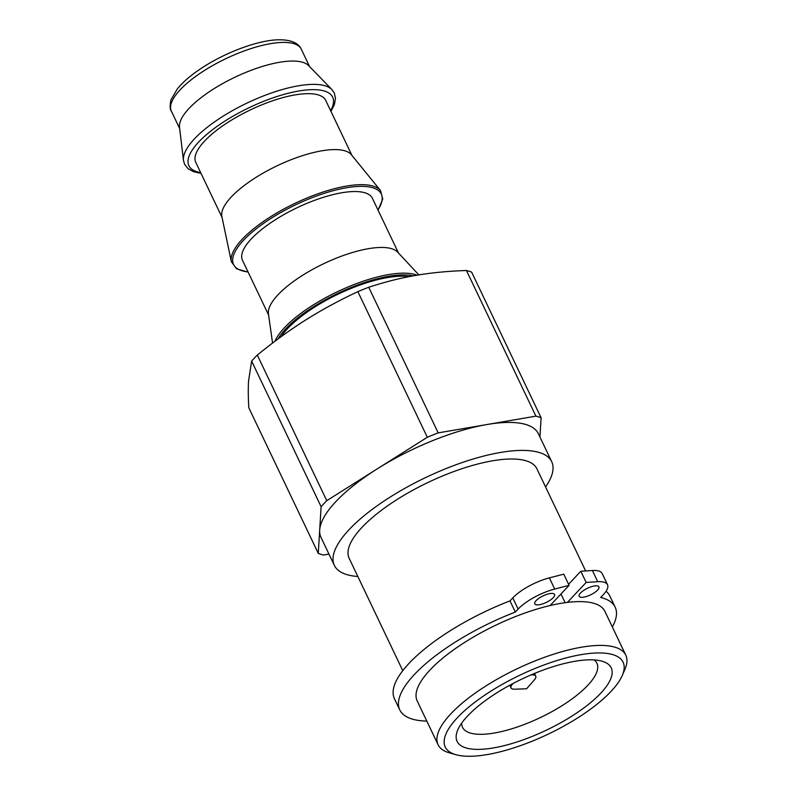 <?xml version="1.0" encoding="UTF-8"?>
<svg xmlns="http://www.w3.org/2000/svg" width="796" height="796" viewBox="0 0 796 796"><rect width="100%" height="100%" fill="white"/><g stroke="black" fill="none" stroke-linecap="round" stroke-linejoin="round"><path stroke-width="1.19" d="M534.066 680.212A13.681 4.537 154.5 0 0 534.375 679.864A13.681 4.537 154.5 0 0 535.748 676.142A13.681 4.537 154.5 0 0 530.962 674.948M513.122 683.456A13.681 4.537 154.5 0 0 511.042 687.923A13.681 4.537 154.5 0 0 514.793 689.207L526.604 688.759L534.375 679.864M594.144 659.934A74.436 24.706 -25.5 0 1 596.9 663.237A74.436 24.706 -25.5 0 1 587.766 685.336A74.436 24.706 -25.5 0 1 516.495 727.275A74.436 24.706 -25.5 0 1 462.526 727.335A74.436 24.706 -25.5 0 1 461.7 723.106M567.399 602.393L586.164 582.433L597.736 581.697A32.835 10.895 -25.5 0 1 607.517 584.732L602.184 573.548A32.835 10.895 154.5 0 0 592.403 570.513L580.821 571.249L568.583 584.274M569.09 585.349L563.757 574.165L549.379 577.876A32.835 10.895 154.5 0 0 512.803 597.895L510.007 600.88A119.32 39.601 154.5 0 0 394.438 698.719L399.771 709.913A119.32 39.601 -25.5 0 1 515.34 612.064L518.136 609.079A32.835 10.895 -25.5 0 1 554.712 589.06L569.09 585.349L550.126 605.537M607.517 584.732A32.835 10.895 -25.5 0 1 603.477 594.483L600.682 597.458A119.32 39.601 -25.5 0 1 615.159 607.169L609.826 595.985A119.32 39.601 154.5 0 0 606.094 591.239M510.007 600.88L515.34 612.064M553.2 597.687A10.945 3.632 -25.5 0 1 542.723 603.856A10.945 3.632 -25.5 0 1 534.783 603.865A10.945 3.632 -25.5 0 1 543.101 595.866A10.945 3.632 -25.5 0 1 554.543 594.433A10.945 3.632 -25.5 0 1 553.2 597.687M597.577 590.095A10.945 3.632 -25.5 0 1 587.1 596.264A10.945 3.632 -25.5 0 1 579.16 596.274A10.945 3.632 -25.5 0 1 587.478 588.274A10.945 3.632 -25.5 0 1 598.92 586.841A10.945 3.632 -25.5 0 1 597.577 590.095M580.821 571.249L586.164 582.433M565.14 602.691L560.991 593.975M615.159 607.169A119.32 39.601 -25.5 0 1 612.343 626.969M426.805 721.096A119.32 39.601 -25.5 0 1 399.771 709.913M357.842 576.493A120.415 39.959 -25.5 0 1 334.35 565.379L321.007 537.419A120.415 39.959 -25.5 0 1 319.694 530.046A120.415 39.959 -25.5 0 1 377.045 468.983A120.415 39.959 -25.5 0 1 487.043 424.507A120.415 39.959 -25.5 0 1 538.375 433.74L551.708 461.7A120.415 39.959 -25.5 0 1 545.558 486.953M541.111 417.781A135.738 45.054 154.5 0 0 535.907 416.139L466.446 270.511A135.738 45.054 154.5 0 1 471.65 272.152L541.111 417.781L539.937 437.024M466.446 270.511C448.048 271.118 431.203 272.749 415.92 275.386C400.617 277.983 384.886 281.943 368.727 287.256L438.188 432.885L535.907 416.139M318.271 553.379L321.106 506.714L251.645 361.085L248.561 380.926C248.103 388.209 248.193 397.154 248.81 407.751L318.271 553.379A135.738 45.054 154.5 0 0 323.475 555.021L328.957 554.086M257.307 355.056L326.768 500.684L377.045 468.983L427.323 437.273L357.862 291.644C338.957 300.51 321.644 309.913 305.913 319.853C290.172 329.763 273.963 341.494 257.307 355.056A135.738 45.054 154.5 0 0 251.645 361.085M326.768 500.684A135.738 45.054 154.5 0 0 321.106 506.714M438.188 432.885A135.738 45.054 154.5 0 0 427.323 437.273M183.468 160.414L179.498 127.181A71.978 23.89 -25.5 0 1 234.919 77.232A71.978 23.89 -25.5 0 1 308.609 65.59L331.942 89.6A82.764 27.472 -25.5 0 0 247.198 102.983A82.764 27.472 -25.5 0 0 183.468 160.414L184.602 164.344L188.005 168.643L193.567 171.717L201.03 173.359M368.727 287.256A135.738 45.054 154.5 0 0 357.862 291.644M222.064 217.457L195.796 162.394A71.978 23.89 -25.5 0 1 250.481 109.848A71.978 23.89 -25.5 0 1 325.723 100.425L351.981 155.479M231.367 261.715L221.855 216.492A71.978 23.89 -25.5 0 1 277.147 165.777A71.978 23.89 -25.5 0 1 351.364 154.722L380.528 190.572A82.893 27.512 -25.5 0 0 295.057 203.308A82.893 27.512 -25.5 0 0 231.367 261.715L236.581 268.809L248.143 272.142M268.61 315.057L242.481 260.262A71.978 23.89 -25.5 0 1 297.157 207.716A71.978 23.89 -25.5 0 1 372.399 198.294L398.537 253.088M272.56 343.056L268.431 313.773A71.978 23.89 -25.5 0 1 323.833 263.635A71.978 23.89 -25.5 0 1 397.652 252.133L418.865 274.899M281.247 336.599A79.361 26.338 -25.5 0 1 339.683 293.406A79.361 26.338 -25.5 0 1 408.945 276.67M467.57 716.012A85.381 28.338 154.5 0 0 457.73 730.012A85.381 28.338 154.5 0 0 546.364 730.181A85.381 28.338 154.5 0 0 602.005 661.197A85.381 28.338 154.5 0 0 467.57 716.012M581.09 654.64A98.515 32.696 -25.5 0 1 622.353 675.287A98.515 32.696 -25.5 0 1 548.235 734.121A98.515 32.696 -25.5 0 1 455.879 754.688A98.515 32.696 -25.5 0 1 471.521 704.848A98.515 32.696 -25.5 0 1 581.09 654.64M455.879 754.688L449.302 752.817A103.997 34.517 -25.5 0 1 438.079 744.718A103.997 34.517 -25.5 0 1 479.083 690.44A103.997 34.517 -25.5 0 1 581.468 647.208A103.997 34.517 -25.5 0 1 625.795 655.178A103.997 34.517 -25.5 0 1 625.029 668.998L622.353 675.287M438.079 744.718L417.184 700.908A103.997 34.517 -25.5 0 1 458.197 646.641A103.997 34.517 -25.5 0 1 560.583 603.398A103.997 34.517 -25.5 0 1 604.91 611.368L625.795 655.178M402.756 670.67L349.165 558.314A103.997 34.517 -25.5 0 1 390.179 504.037A103.997 34.517 -25.5 0 1 492.565 460.804A103.997 34.517 -25.5 0 1 536.892 468.774L585.627 570.941M334.35 565.379A120.415 39.959 -25.5 0 1 381.831 502.535A120.415 39.959 -25.5 0 1 500.385 452.476A120.415 39.959 -25.5 0 1 551.708 461.7M554.712 589.06L549.379 577.876M512.803 597.895L518.136 609.079M592.403 570.513L597.736 581.697M171.349 111.132A71.978 23.89 -25.5 0 1 226.024 58.596A71.978 23.89 -25.5 0 1 301.276 49.163C300.032 46.467 296.042 39.939 280.152 39.8C262.133 39.392 229.726 50.108 203.318 66.983C192.045 74.217 183.388 81.5 177.369 88.824L171.001 99.789C169.757 105.5 169.876 109.281 171.349 111.132L179.667 128.574M200.672 172.603A79.64 26.427 -25.5 0 1 249.387 107.559A79.64 26.427 -25.5 0 1 330.599 110.634M248.034 271.924A81.829 27.154 -25.5 0 1 295.744 204.761A81.829 27.154 -25.5 0 1 377.961 209.945M274.918 341.275A82.874 27.502 -25.5 0 1 339.494 290.749A82.874 27.502 -25.5 0 1 417.054 275.197M278.043 338.947A81.829 27.154 -25.5 0 1 339.872 292.411A81.829 27.154 -25.5 0 1 413.263 275.854M509.768 685.247L511.042 687.923M534.474 673.466L535.748 676.142M309.584 66.595L301.276 49.163M330.957 111.39L334.36 104.604L335.484 98.316L334.29 92.963L331.942 89.6M378.07 210.174L382.757 199.09L380.528 190.572"/></g></svg>
